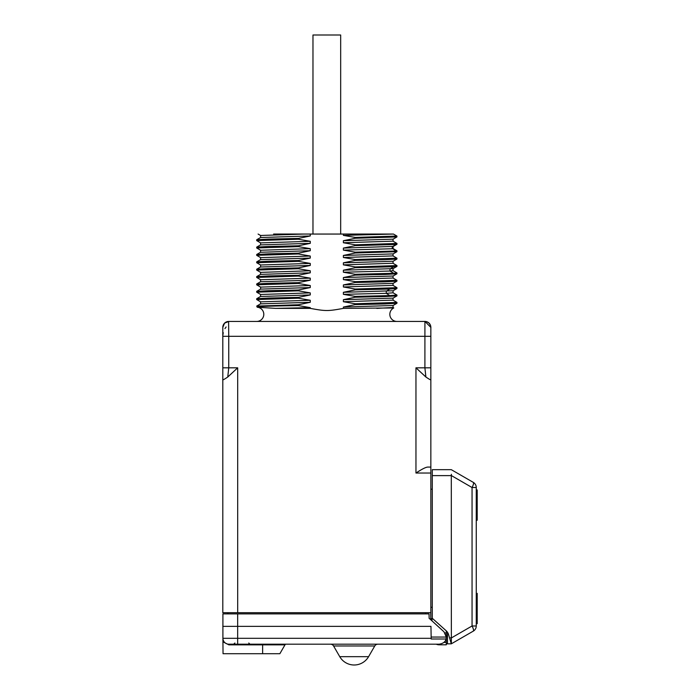 <?xml version="1.0" encoding="UTF-8"?>
<svg xmlns="http://www.w3.org/2000/svg" width="700" height="700" viewBox="0 0 700 700"><rect width="100%" height="100%" fill="white"/><g stroke="black" fill="none" stroke-linecap="round" stroke-linejoin="round"><path stroke-width="1.05" d="M222.801 328.116L222.801 327.381A5.941 5.941 0 0 1 228.743 321.44L424.918 321.44L424.9 367.815L425.889 377.02L415.957 367.815L425.889 377.02C429.476 379.435 431.13 380.301 430.841 379.619L430.841 370.239M418.084 471.695L415.957 473.034C422.012 469.061 425.976 467.075 427.858 467.084L430.841 467.084L430.841 379.619L430.841 612.692L222.801 612.692L222.801 332.062M430.841 378.77L430.841 370.956M430.841 369.731L430.841 362.425M430.841 356.58L430.841 351.356M430.841 338.984L430.841 327.74M430.841 333.743L430.841 327.381A5.941 5.941 0 0 0 424.9 321.44L424.891 321.44C423.71 321.396 427.219 321.169 429.091 323.164C431.025 324.826 430.92 328.668 430.841 327.39L430.789 326.594M430.841 335.072L430.841 379.619M430.824 618.634L430.841 612.692M430.841 489.204L432.276 489.204M446.285 643.834L451.299 643.834L448.577 634.585A8.321 8.321 0 0 0 446.162 630.744L432.276 618.275L432.276 469.674L451.299 469.674M446.285 630.866L446.285 636.694L447.493 636.694M430.832 619.238L432.014 619.238L432.014 619.824L430.841 619.824L430.736 613.865M274.514 644.192L424.795 644.192M431.165 638.304L222.906 638.304A5.941 5.941 0 0 0 222.95 638.96L222.906 638.304A5.941 5.941 0 0 0 228.848 644.192L237.659 644.192L228.848 644.192A5.941 5.941 0 0 1 222.906 638.304L222.915 613.883L429.039 613.883C431.235 613.883 431.235 613.883 429.039 613.883C431.235 613.883 431.235 613.883 429.039 613.883L429.144 618.275M429.074 618.214L443.966 631.794L446.294 637.061L446.031 638.995C445.463 641.804 443.179 643.536 439.162 644.192L237.659 644.192L237.659 626.36L222.801 626.36M425.574 613.883L425.574 612.692M432.679 618.634L430.841 618.634M228.069 613.883L228.069 612.692M446.294 637.061L431.148 637.061L430.955 626.36L237.659 626.36L237.659 613.883M431.148 637.061L431.174 638.995L446.031 638.995M222.933 641.366L222.915 638.759M222.915 639.494L222.924 639.94M222.924 640.439L222.933 640.911M286.108 644.192A1.304 1.304 0 0 0 284.979 644.849L279.869 653.704L223.037 653.704L222.941 641.795L228.848 644.849L262.631 644.849L262.631 644.192M228.349 644.175L227.841 644.105A5.941 5.941 0 0 0 228.349 644.175A5.941 5.941 0 0 1 227.841 644.105M226.214 643.58L225.925 643.423A5.941 5.941 0 0 0 227.334 644L226.826 643.843M223.125 639.835L223.064 639.599A5.941 5.941 0 0 0 223.895 641.541L223.781 641.358M225.907 643.414A5.941 5.941 0 0 0 227.334 644L226.966 643.886M227.579 613.883L227.579 612.692M446.285 637.429L446.285 644.796L439.127 644.796A7.114 7.114 0 0 1 436.257 644.192M446.285 635.863L447.493 635.863M420.726 470.085L418.267 471.581M222.854 326.602L222.801 327.381A5.941 5.941 -45 0 1 228.725 321.44L224.551 323.172L222.801 327.381L222.801 336.324L228.743 336.324L228.585 321.44M222.906 326.261L222.801 327.259M222.801 332.036L222.801 328.379M222.801 363.431L222.801 372.251L222.801 367.815L228.743 367.815L228.743 336.324L430.841 336.324L430.841 328.598M222.801 343.245L222.801 349.65M222.801 355.574L222.801 358.697M222.801 369.267L222.801 370.125M222.801 371.096L222.801 371.936M237.685 612.692L237.685 367.815L227.763 377.02C224.175 379.435 222.521 380.301 222.801 379.619L222.801 612.692M222.801 362.442L222.801 338.984L222.801 362.442M227.763 377.02L228.743 367.815L237.685 367.815M430.841 607.285L432.276 607.285M432.276 475.615L451.299 475.615L451.351 643.799L449.549 637.884L451.299 637.884M447.493 643.834L447.493 632.275M451.299 475.615L451.395 474.294M476.262 525.639L476.262 519.444L476.262 525.805L476.262 519.444L477.199 520.258L477.199 489.939L476.262 490.752L476.262 487.515L476.254 505.094L476.262 625.984L476.262 622.869L477.199 623.683L477.199 593.364L476.262 594.178L476.262 587.983M451.299 475.528L472.054 487.515A5.941 1.522 -60 0 0 473.287 482.37A5.941 5.941 0 0 1 476.262 487.515L472.054 487.515L472.054 625.984L476.262 625.984A5.941 5.941 0 0 1 473.287 631.129L451.351 643.799L473.287 631.129A5.941 1.522 -120 0 0 472.054 625.984L451.299 637.971M473.287 482.37L451.351 469.7L473.287 482.37M432.014 618.634L432.014 620.891M446.285 632.931L444.981 632.931M446.285 642.434L443.852 642.434M446.285 644.796L439.127 644.796M377.842 644.192A3.57 3.57 0 0 0 374.754 645.977L333.576 645.977A3.57 3.57 0 0 0 330.488 644.192A3.57 3.57 0 0 1 333.576 645.977L339.754 656.679A16.642 16.642 0 0 0 368.576 656.679L374.754 645.977M396.961 321.44A7.114 7.114 0 0 1 393.776 307.956L343.394 308.376C327.854 311.22 325.789 311.22 310.257 308.376L275.651 308.376L257.206 307.23A7.114 7.114 0 0 1 263.795 314.58A7.114 7.114 0 0 1 256.69 321.44M310.257 308.376L310.257 307.641L298.41 305.576L298.41 304.754L310.257 302.304L310.257 300.265L298.41 298.2L256.69 299.556L256.716 298.707L268.59 298.043L298.41 297.386L310.257 294.936L310.257 292.898L298.41 290.832L298.41 290.019L310.257 287.569L310.257 285.53L298.41 283.465L298.41 282.642L310.257 280.192L310.257 278.154L298.41 276.089L298.41 275.275L310.257 272.825L310.257 270.786L298.41 268.721L298.41 267.908L310.257 265.457L310.257 263.419L298.41 261.354L298.41 260.531L310.257 258.081L310.257 256.043L298.41 253.977L298.41 253.164L310.257 250.714L310.257 248.675L298.41 246.61L298.41 245.796L310.257 243.346L310.257 241.299L298.41 239.243L298.41 238.42L310.257 235.97L310.257 234.054L343.394 234.054L343.394 235.375L355.241 237.44L396.918 236.049M343.394 234.054L393.461 234.054L396.926 236.057L396.926 236.941L355.241 238.263L355.241 237.44M355.241 238.263L343.394 240.713L343.394 242.751L355.241 244.816L396.961 243.46L393.015 241.168L343.394 242.751M392.779 246.426L343.394 248.08L355.241 245.63L355.241 244.816M343.394 248.08L343.394 250.119L355.241 252.184L355.241 253.006L343.394 255.447L343.394 257.495L355.241 259.551L396.961 258.204L393.015 255.911L343.394 257.495M396.961 258.204L396.926 259.053L385.053 259.709L355.241 260.374L355.241 259.551M355.241 260.374L343.394 262.824L343.394 264.863L355.241 266.928L396.961 265.571L393.015 263.279L343.394 264.863M393.05 270.681L390.014 271.04L393.741 273.297L396.961 272.939L393.015 270.646L393.05 268.642L343.394 270.191L355.241 267.741L355.241 266.928M343.394 270.191L343.394 272.23L355.241 274.295L355.241 275.118L343.394 277.559L343.394 279.606L355.241 281.662L396.961 280.315L393.015 278.023L343.394 279.606M396.961 280.315L396.926 281.164L385.053 281.829L355.241 282.485L355.241 281.662M355.241 282.485L343.394 284.935L343.394 286.974L355.241 289.039L396.961 287.683L393.015 285.39L343.394 286.974M393.05 292.801L386.277 293.335L389.786 295.592L396.961 295.05L393.05 292.801L393.05 290.754L343.394 292.303L355.241 289.852L355.241 289.039M343.394 292.303L343.394 294.341L355.241 296.406L355.241 297.229L343.394 299.679L343.394 301.717L355.241 303.774L396.961 302.426L393.015 300.134L343.394 301.717M396.961 302.426L396.926 303.275L385.053 303.94L355.241 304.596L355.241 303.774M355.241 304.596L343.394 307.046L343.394 308.376M298.41 297.386L298.41 298.2M393.461 234.054L343.394 235.375M273.604 234.054L310.257 234.054M310.257 235.97L260.592 237.519L260.627 235.515L258.099 234.054M303.695 234.054L260.592 235.48M298.41 239.243L256.69 240.59L256.716 239.741L268.59 239.085L298.41 238.42M256.69 240.59L260.627 242.882L310.257 241.299M310.257 243.346L260.592 244.886L260.592 242.848M298.41 246.61L256.69 247.966L256.716 247.109L268.59 246.453L298.41 245.796M310.257 248.675L260.627 250.259L256.716 247.993M310.257 250.714L260.592 252.263L260.592 250.224M298.41 253.977L256.69 255.334L256.716 254.485L268.59 253.82L298.41 253.164M256.69 255.334L260.627 257.626L310.257 256.043M310.257 258.081L260.592 259.63L260.592 257.591M298.41 261.354L256.69 262.701L256.716 261.852L268.59 261.196L298.41 260.531M310.257 263.419L260.627 264.994L256.716 262.736M310.257 265.457L260.592 266.998L260.592 264.959M298.41 268.721L256.69 270.078L256.716 269.22L268.59 268.564L298.41 267.908M256.69 270.078L260.627 272.37L310.257 270.786M310.257 272.825L260.592 274.374L260.592 272.335M298.41 276.089L256.69 277.445L256.716 276.596L268.59 275.931L298.41 275.275M256.69 277.445L260.627 279.738L310.257 278.154M310.257 280.192L260.592 281.741L260.592 279.703M298.41 283.465L256.69 284.812L256.716 283.964L268.59 283.308L298.41 282.642M256.69 284.812L260.627 287.105L310.257 285.53M310.257 287.569L260.592 289.109L260.592 287.07M298.41 290.832L256.69 292.189L256.716 291.331L268.59 290.675L298.41 290.019M256.69 292.189L260.627 294.481L310.257 292.898M310.257 294.936L260.592 296.485L260.592 294.446M256.69 299.556L260.627 301.849L310.257 300.265M310.257 302.304L260.592 303.852L260.592 301.814M257.206 307.23L256.716 306.075L298.41 304.754M298.41 305.576C265.755 306.119 252.516 306.661 258.676 307.204M310.257 307.641L275.651 308.376M393.776 307.939L393.015 307.501L376.836 308.376M393.05 307.536L393.05 305.498L343.394 307.046M393.05 300.169L393.05 298.13L343.394 299.679M396.961 295.05L396.926 295.908L385.053 296.564L355.241 297.229M389.786 295.592L355.241 296.406M355.241 289.852L389.786 289.039L386.277 291.296L386.277 293.335L343.394 294.341M396.961 287.683L396.926 288.531L389.786 289.039M393.05 285.425L393.05 283.386L343.394 284.935M393.05 278.058L393.05 276.019L343.394 277.559M396.961 272.939L396.926 273.796L385.053 274.453L355.241 275.118M393.741 273.297L355.241 274.295M355.241 267.741L393.741 266.744L390.014 269.001L390.014 271.04L343.394 272.23M396.961 265.571L396.926 266.42L393.741 266.744M393.05 263.314L393.05 261.275L343.394 262.824M393.05 255.946L393.05 253.907L343.394 255.447M392.289 248.395L396.148 251.011L396.961 250.828L396.926 251.685L355.241 253.006M396.148 251.011L355.241 252.184M355.241 245.63L396.148 244.457L392.289 246.715L392.289 248.754L343.394 250.119M396.961 243.46L396.961 244.274L396.148 244.457M393.05 241.203L393.05 239.164L343.394 240.713M312.97 234.054L312.97 35L340.672 35L340.672 234.054M228.848 644.192L228.848 644.849M284.979 644.849L262.631 644.849L262.631 653.704M222.906 638.304A5.941 5.941 0 0 0 222.95 638.96M223.064 639.599A5.941 5.941 0 0 0 223.895 641.541M430.841 379.006L430.841 367.815L415.957 367.815L415.957 473.034L430.841 473.034M368.576 656.679L339.754 656.679A16.642 16.642 0 0 0 368.576 656.679M430.841 327.381L424.97 321.44M234.885 643.029L233.695 644.192M248.763 643.029L249.953 644.192M222.801 371.507L222.801 368.314M222.801 368.874L222.801 369.364M222.801 336.306L222.801 330.207M222.801 329.858L222.801 327.565M222.819 327.005L222.924 326.2M226.118 326.961L224.963 328.598M223.256 332.675L222.836 335.283M223.195 325.255L224.612 323.102L226.931 321.72M228.751 321.44L226.52 321.869L224.551 323.172L223.239 325.141L222.801 327.338M430.5 325.386L428.995 323.067L426.842 321.764M426.204 321.58L425.355 321.457M430.841 327.556L430.841 332.719M256.716 239.741L260.627 237.484M256.716 247.109L260.627 244.851M256.716 254.485L260.627 252.227M256.716 261.852L260.627 259.595M256.716 269.22L260.627 266.963M256.716 276.596L260.627 274.339M256.716 283.964L260.627 281.706M256.716 291.34L260.627 289.074M256.716 298.707L260.627 296.45M256.716 306.075L260.627 303.817M396.926 303.275L393.015 305.533M396.926 295.908L393.015 298.165M396.926 281.164L393.015 283.421M396.926 273.796L393.015 276.054M396.926 259.053L393.015 261.31M396.926 251.685L393.015 253.943M396.926 250.793L393.015 248.535M396.926 236.941L393.015 239.199M393.015 246.575L396.926 244.309M393.05 248.57L393.05 246.531M393.015 268.678L396.926 266.42M393.015 290.797L396.926 288.531"/></g></svg>

